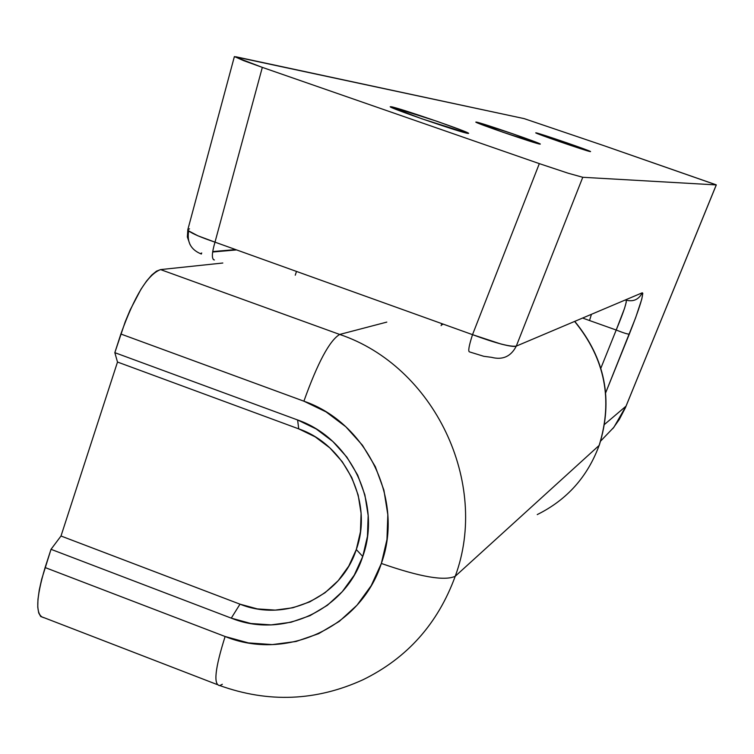 <?xml version="1.0" encoding="UTF-8"?>
<svg xmlns="http://www.w3.org/2000/svg" width="754" height="754" viewBox="0 0 754 754"><rect width="100%" height="100%" fill="white"/><g stroke="black" fill="none" stroke-linecap="round" stroke-linejoin="round"><path stroke-width="1.13" d="M626.301 301.986L624.548 308.329L616.207 330.026L583.257 318.301L616.207 330.026C623.445 332.91 627.818 334.276 629.307 334.126L605.679 392.74L635.613 317.792L641.795 299.102L642.804 293.268L642.257 292.797L516.283 346.114L582.767 177.284L716.253 184.918L582.767 177.284L568.054 173.184L539.327 163.627L472.522 334.653L214.994 242.157C211.733 253.306 211.535 259.244 214.39 259.979L213.297 259.583L214.39 259.979C211.535 259.244 211.733 253.306 214.994 242.157C201.082 237.444 192.317 233.702 188.688 230.912C186.738 242.185 190.96 249.885 201.365 254.032L200.922 253.297M441.825 323.626L441.137 325.643L441.825 323.626M391.128 106.729C398.904 107.841 470.816 132.581 468.592 133.392L467.98 133.411C462.07 132.977 387.462 107.341 390.261 106.7L421.769 118.764L467.98 133.411L461.646 130.254L436.905 121.271L391.128 106.729M476.339 122.082C481.448 122.751 542.088 143.628 540.288 144.108L539.949 144.108C536.141 143.901 473.653 122.412 475.859 122.073L502.88 132.214L539.949 144.108L513.144 133.92L476.339 122.082M536.066 132.845C539.6 133.269 592.031 151.318 590.533 151.601L590.325 151.601C587.734 151.516 533.964 133.015 535.764 132.836L559.393 141.582L590.325 151.601L566.819 142.817L536.066 132.845M612.804 428.64L619.298 419.46L625.377 407.801L716.3 184.909L602.936 145.324L716.168 184.815M589.524 320.535L591.259 314.908L589.524 320.535M187.859 229.518L188.688 230.912L197.925 235.804L214.994 242.157L262.326 67.379L539.327 163.627L262.326 67.379L243.476 60.584L234.494 56.578M235.832 56.767L524.115 118.614L602.917 145.324L524.115 118.614L234.371 56.625L187.859 229.527L189.527 228.839M491.476 357.321L483.757 356.293L469.544 351.911C467.914 351.618 468.903 345.869 472.522 334.653C495.604 343.183 510.185 347 516.283 346.114C510.986 356.501 502.72 360.233 491.476 357.321C502.72 360.233 510.986 356.501 516.283 346.114L582.767 177.284L568.054 173.184L539.327 163.627L472.522 334.653L500.958 344.012C509.27 346.161 514.369 346.868 516.283 346.114L642.257 292.797C643.803 294.55 639.486 308.329 629.307 334.126C627.818 334.276 623.445 332.91 616.207 330.026L600.863 368.178L616.207 330.026C623.954 311.298 627.205 301.336 625.971 300.149C633.341 302.015 638.77 299.564 642.257 292.797C638.77 299.564 633.341 302.015 625.971 300.149L625.377 299.941L625.971 300.149M212.647 252.006L236.596 249.913L212.647 252.006M600.665 441.052L613.916 427.235L626.027 406.152L604.604 424.351L626.027 406.152L716.253 184.918L626.027 406.152M469.544 351.911C467.914 351.618 468.903 345.869 472.522 334.653L214.994 242.157L262.326 67.379L234.371 56.644M201.704 252.967L201.365 254.032C190.96 249.885 186.738 242.185 188.688 230.912L187.859 229.527M537.31 514.548C566.923 499.874 587.526 476.839 599.138 445.425L455.228 576.273C489.959 482.749 434.125 366.171 339.686 334.446L386.811 322.099L339.686 334.446C329.621 340.45 317.688 362.693 303.89 401.185C367.085 422.768 404.351 500.703 381.345 563.455C360.968 627.224 286.171 661.465 225.116 636.508L45.099 567.545C35.589 599.487 35.344 616.235 44.363 617.809L40.725 616.527L38.708 612.936L37.766 607.168L37.954 599.402L39.274 589.958L41.687 579.195L51.018 549.317L60.999 536.009L239.998 604.171L257.368 608.902L275.238 610.109L292.92 607.752L309.734 601.89L325.04 592.738L338.235 580.637L348.791 566.047L356.303 549.534C373.324 502.852 345.69 445.011 298.725 428.866L297.604 419.969C350.742 438.197 382.033 503.681 362.749 556.48L356.303 549.534L360.459 531.73L361.091 513.323L358.169 495.048L351.798 477.602L342.241 461.693L329.875 447.923L315.172 436.839L298.725 428.866L117.501 362.043L114.825 352.665L120.866 334.022L303.89 401.185L326.03 411.873L345.813 426.764L362.476 445.275L375.341 466.688L383.909 490.157L387.829 514.756L386.962 539.515L381.345 563.455L371.213 585.641L356.991 605.217L339.234 621.428L318.659 633.662L296.068 641.475L272.345 644.585L248.386 642.898L225.116 636.508L45.099 567.545L51.018 549.317L231.271 618.139L250.884 623.501L271.072 624.887L291.053 622.239L310.064 615.632L327.368 605.302L342.297 591.636L354.248 575.151L362.749 556.48L367.452 536.339L368.169 515.519L364.87 494.831L357.669 475.095L346.849 457.094L332.853 441.514L316.218 428.979L297.604 419.969L114.825 352.665L125.202 321.817L130.14 309.96L141.017 289.197L146.502 281.138L151.724 275.05L156.474 271.167L160.564 269.593L222.816 263.014L160.564 269.593C147.718 274.484 134.485 295.964 120.866 334.022L303.89 401.185C317.688 362.693 329.621 340.45 339.686 334.446L160.564 269.593L339.686 334.446C434.125 366.171 489.959 482.749 455.228 576.273C437.904 623.69 407.113 658.214 362.844 679.825C316.105 701.107 268.433 703.02 219.829 685.574C213.212 684.962 214.975 668.61 225.116 636.508C215.069 668.28 213.25 684.651 219.659 685.612M60.999 536.009L117.501 362.043L60.999 536.009L239.998 604.171L231.271 618.139L51.018 549.317L60.999 536.009M362.768 679.863C407.075 658.251 437.895 623.728 455.228 576.273C444.615 581.211 419.987 576.942 381.345 563.455C419.987 576.942 444.615 581.211 455.228 576.273L599.138 445.425C613.172 400.157 605.104 358.961 574.953 321.835M222.345 684.264L219.829 685.574M599.307 444.945L599.298 445.19C613.322 399.978 605.264 358.829 575.095 321.779M574.595 321.43C605.038 358.612 613.219 399.95 599.138 445.425C587.526 476.858 566.895 499.902 537.253 514.577M356.303 549.534L362.749 556.48C345.671 610.127 282.769 639.109 231.271 618.139L239.998 604.171C285.615 622.691 341.232 596.97 356.303 549.534M298.725 428.866L117.501 362.043L114.825 352.665L297.604 419.969L298.725 428.866M442.664 323.928L442.4 324.72M296.501 271.431L295.257 275.201M187.84 229.584L187.36 237.02L190.017 244.569M235.663 249.583L212.703 251.572M44.363 617.809L217.095 684.519"/></g></svg>
